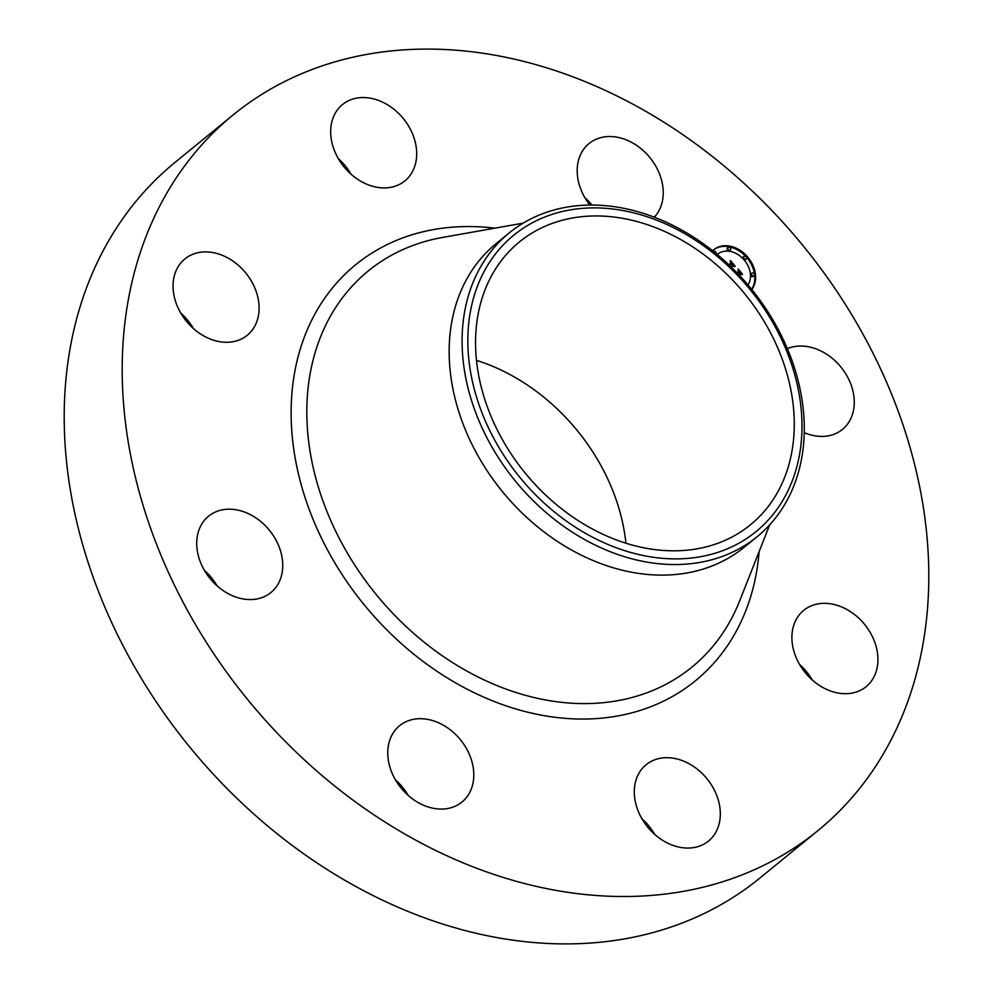 <?xml version="1.0" encoding="UTF-8"?>
<svg xmlns="http://www.w3.org/2000/svg" width="993" height="993" viewBox="0 0 993 993"><rect width="100%" height="100%" fill="white"/><g stroke="black" fill="none" stroke-linecap="round" stroke-linejoin="round"><path stroke-width="1.49" d="M787.35 348.667A49.29 38.255 -129.3 0 1 831.749 357.927A49.29 38.255 -129.3 0 1 854.278 402.748A49.29 38.255 -129.3 0 1 842.461 429.398A49.29 38.255 -129.3 0 1 804.218 432.663M817.922 830.632L759.93 878.023A462.117 358.634 -129.3 0 1 462.8 929.932A462.117 358.634 -129.3 0 1 96.036 585.088A462.117 358.634 -129.3 0 1 175.078 162.368L233.07 114.977A462.117 358.634 -129.3 0 1 530.2 63.068A462.117 358.634 -129.3 0 1 896.964 407.912A462.117 358.634 -129.3 0 1 817.922 830.632A462.117 358.634 -129.3 0 1 520.791 882.541A462.117 358.634 -129.3 0 1 154.027 537.697A462.117 358.634 -129.3 0 1 233.07 114.977M757.237 536.605L744.316 547.168A196.055 152.14 -129.3 0 1 618.267 569.188A196.055 152.14 -129.3 0 1 462.664 422.894A196.055 152.14 -129.3 0 1 496.202 243.558L509.124 232.995A196.055 152.14 -129.3 0 1 635.172 210.975A196.055 152.14 -129.3 0 1 784.271 341.666A196.055 152.14 -129.3 0 1 776.054 517.266A196.055 152.14 -129.3 0 1 757.237 536.605A196.055 152.14 -129.3 0 1 631.188 558.625A196.055 152.14 -129.3 0 1 482.101 427.933A196.055 152.14 -129.3 0 1 490.306 252.334A196.055 152.14 -129.3 0 1 509.124 232.995M774.416 512.736A191.426 148.553 -129.3 0 1 543.022 502.036A191.426 148.553 -129.3 0 1 495.408 254.034A191.426 148.553 -129.3 0 1 726.802 264.734A191.426 148.553 -129.3 0 1 774.416 512.736M633.062 545.294A182.613 141.714 -129.3 0 1 488.134 409.029A182.613 141.714 -129.3 0 1 519.364 241.982A182.613 141.714 -129.3 0 1 636.774 221.476A182.613 141.714 -129.3 0 1 781.702 357.741A182.613 141.714 -129.3 0 1 750.472 524.788A182.613 141.714 -129.3 0 1 633.062 545.294M476.491 360.36A182.613 141.714 -129.3 0 1 625.925 543.221M799.551 664.416A49.29 38.255 -129.3 0 1 812.299 680.006M641.95 818.778A49.29 38.255 -129.3 0 1 654.685 834.381M395.413 779.79A49.29 38.255 -129.3 0 1 403.555 788.516A49.29 38.255 -129.3 0 1 408.16 795.381M204.359 570.28A49.29 38.255 -129.3 0 1 217.107 585.882M180.701 312.994A49.29 38.255 -129.3 0 1 193.449 328.584M338.315 158.619A49.29 38.255 -129.3 0 1 351.05 174.222M584.84 197.619A49.29 38.255 -129.3 0 1 591.952 205.042M246.14 336.143A49.29 38.255 -129.3 0 1 185.877 320.578A49.29 38.255 -129.3 0 1 184.884 258.925A49.29 38.255 -129.3 0 1 186.014 258.043A49.29 38.255 -129.3 0 1 246.276 273.609A49.29 38.255 -129.3 0 1 247.269 335.262A49.29 38.255 -129.3 0 1 246.14 336.143M677.822 759.173A49.29 38.255 -129.3 0 1 716.934 795.964A49.29 38.255 -129.3 0 1 708.505 841.046A49.29 38.255 -129.3 0 1 676.816 846.582A49.29 38.255 -129.3 0 1 637.692 809.804A49.29 38.255 -129.3 0 1 646.12 764.709A49.29 38.255 -129.3 0 1 677.822 759.173M373.182 186.436A49.29 38.255 -129.3 0 1 334.058 149.645A49.29 38.255 -129.3 0 1 342.486 104.563A49.29 38.255 -129.3 0 1 374.175 99.027A49.29 38.255 -129.3 0 1 413.299 135.805A49.29 38.255 -129.3 0 1 404.871 180.9A49.29 38.255 -129.3 0 1 373.182 186.436M461.546 741.126A49.29 38.255 -129.3 0 1 461.968 802.059A49.29 38.255 -129.3 0 1 400.005 786.642A49.29 38.255 -129.3 0 1 399.583 725.722A49.29 38.255 -129.3 0 1 461.546 741.126M589.892 205.042A49.29 38.255 -129.3 0 1 589.445 204.484A49.29 38.255 -129.3 0 1 589.023 143.551A49.29 38.255 -129.3 0 1 650.986 158.954A49.29 38.255 -129.3 0 1 654.3 217.194M282.744 565.898A49.29 38.255 -129.3 0 1 270.915 592.548A49.29 38.255 -129.3 0 1 223.549 590.86A49.29 38.255 -129.3 0 1 196.713 542.861A49.29 38.255 -129.3 0 1 208.53 516.211A49.29 38.255 -129.3 0 1 255.909 517.912A49.29 38.255 -129.3 0 1 282.744 565.898M804.851 609.466A49.29 38.255 -129.3 0 1 865.114 625.031A49.29 38.255 -129.3 0 1 866.107 686.684A49.29 38.255 -129.3 0 1 864.977 687.566A49.29 38.255 -129.3 0 1 804.715 672A49.29 38.255 -129.3 0 1 803.722 610.347A49.29 38.255 -129.3 0 1 804.851 609.466M712.651 250.745A27.73 21.523 -129.3 0 1 712.751 250.658A27.73 21.523 -129.3 0 1 713.868 249.653A27.73 21.523 -129.3 0 1 746.302 255.486A27.73 21.523 -129.3 0 1 751.838 289.571M717.591 254.208L717.256 254.481A21.846 16.955 -129.3 0 1 717.591 254.208A21.846 16.955 -129.3 0 1 742.764 258.416A21.846 16.955 -129.3 0 1 748.002 284.941M737.7 273.522L738.842 272.43L738.618 270.655L742.342 274.751L740.418 274.267L739.375 275.284M737.042 272.839L738.209 271.697L738.184 269.041L742.354 273.994L738.444 269.711L738.507 271.908L737.303 273.1M729.706 265.553L730.985 264.299L730.811 262.301L734.82 266.695L732.611 266.087L731.444 267.229M728.949 264.833L730.339 263.48L730.364 260.464L735.118 266.05L730.637 261.147L730.625 263.617L729.172 265.044M713.644 251.539L713.669 251.527A1.676 1.303 -129.3 0 1 716.152 253.563M744.042 256.393A1.676 1.303 -129.3 0 1 746.24 258.937A1.676 1.303 -129.3 0 1 744.042 256.393M728.217 247.406A1.676 1.303 -129.3 0 1 730.414 249.951A1.676 1.303 -129.3 0 1 728.217 247.406M754.072 275.769A1.676 1.303 -129.3 0 1 751.887 273.224A1.676 1.303 -129.3 0 1 754.072 275.769M732.611 266.087L731.382 267.167M730.96 264.026L732.908 266.174M740.418 274.267L739.313 275.21M738.817 272.454L740.493 274.279M737.675 272.219L737.228 273.038M738.507 271.908L737.687 272.578M729.805 264.001L729.098 264.982M730.625 263.617L729.805 264.287M751.651 289.335A27.73 21.523 50.7 0 0 746.451 257.224M745.656 256.343A27.73 21.523 50.7 0 0 713.458 249.988M743.372 256.951A1.676 1.303 50.7 0 0 743.112 258.763M743.856 259.583A1.676 1.303 50.7 0 0 745.495 259.545M727.534 247.965A1.676 1.303 50.7 0 0 729.656 250.559M751.13 273.845A1.676 1.303 50.7 0 0 753.253 276.439M769.699 524.825L739.686 600.827A255.784 198.501 -129.3 0 1 527.444 695.87A255.784 198.501 -129.3 0 1 311.07 457.177A255.784 198.501 -129.3 0 1 442.692 237.414L523.15 223.14M759.124 551.611A268.569 208.418 -129.3 0 1 522.765 710.926A268.569 208.418 -129.3 0 1 291.545 427.213A268.569 208.418 -129.3 0 1 494.799 228.167M743.298 257.013L744.117 256.343M745.42 259.607L746.24 258.937M727.459 248.014L728.291 247.344M729.594 250.621L730.414 249.951M753.19 276.501L754.01 275.831M751.056 273.894L751.887 273.224"/></g></svg>

